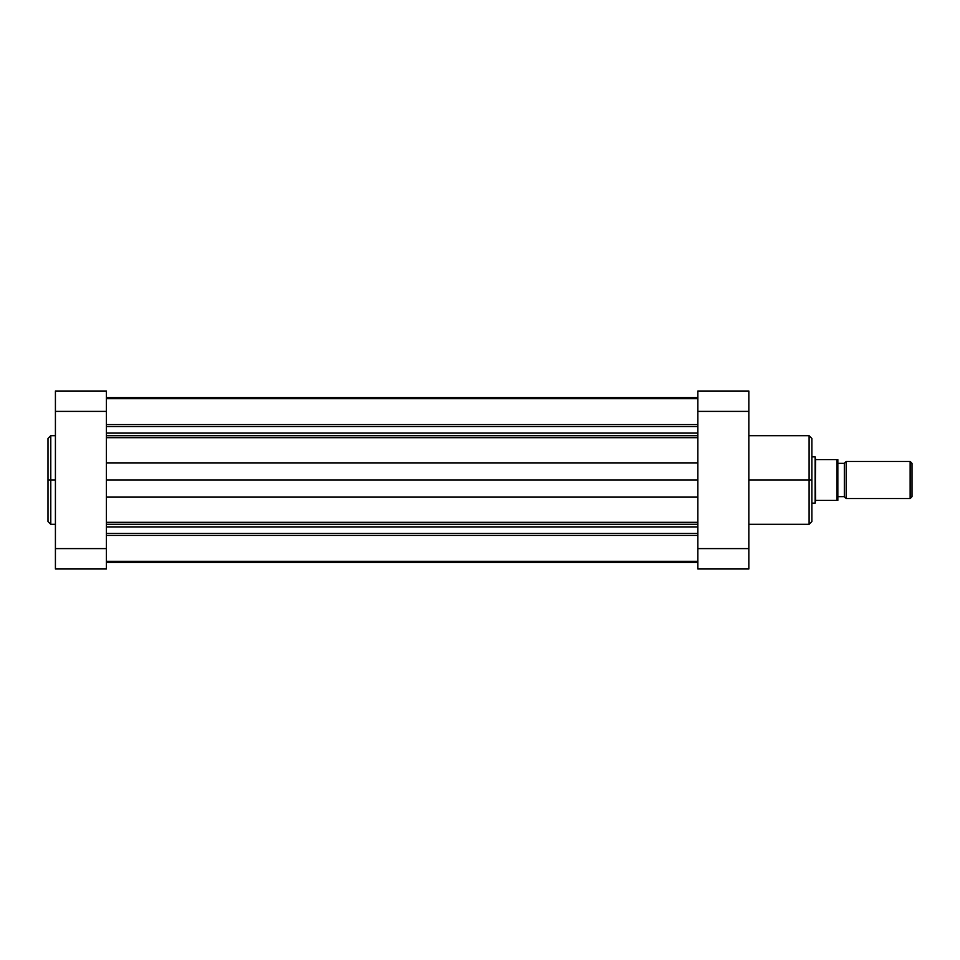<?xml version="1.0" encoding="UTF-8"?>
<svg xmlns="http://www.w3.org/2000/svg" width="960" height="960" viewBox="0 0 960 960"><rect width="100%" height="100%" fill="white"/><g stroke="black" fill="none" stroke-linecap="round" stroke-linejoin="round"><path stroke-width="1.44" d="M50.784 524.316L48 521.532L48 480L48 521.532L48 480L50.784 480L50.784 524.316L50.784 435.684L48 438.468L48 480L48 438.468L48 480L50.784 480L50.784 435.684L50.784 480L55.416 480L50.784 480L50.784 524.316L55.416 524.316M106.404 568.992L106.404 391.008L55.416 391.008L55.416 568.992L106.404 568.992L55.416 568.992L55.416 411.396L106.404 411.396L106.404 548.604L55.416 548.604L106.404 548.604L106.404 568.992M55.416 411.396L106.404 411.396L106.404 391.008L55.416 391.008L55.416 411.396M748.836 524.316L809.1 524.316L809.1 480L748.836 480L809.1 480L809.1 435.684L809.1 480L811.884 480L811.884 438.468L811.884 480L811.884 438.468L809.1 435.684L748.836 435.684M809.1 524.316L811.884 521.532L811.884 480L809.1 480L809.1 435.684M697.86 548.604L697.86 568.992L748.836 568.992L748.836 391.008L697.86 391.008L697.86 548.604L748.836 548.604L748.836 411.396L697.86 411.396L697.86 568.992L748.836 568.992L748.836 548.604L697.86 548.604M748.836 391.008L697.86 391.008L697.86 411.396L748.836 411.396L748.836 391.008M811.884 480L811.884 521.532L811.884 480M809.1 480L809.1 524.316L809.1 480M910.14 498.54L912 496.692L912 463.308L910.14 461.46L910.14 498.54L910.14 461.46L846.18 461.46L844.332 463.308L844.332 496.692L846.18 498.54L846.18 461.46L846.18 498.54L910.14 498.54L846.18 498.54L844.332 496.692L844.332 463.308L837.84 463.308L844.332 463.308L846.18 461.46L910.14 461.46L912 463.308L912 496.692L910.14 498.54M837.84 496.692L844.332 496.692L837.84 496.692M837.216 500.4L815.592 500.4L815.124 456.828L815.124 503.172L815.592 500.4L836.904 500.4L836.904 459.6L815.592 459.6L815.124 503.172L815.124 456.828L811.884 456.828L815.124 456.828L815.592 459.6L836.904 459.6L836.904 500.4L837.84 500.4L837.84 459.6L837.216 459.6M811.884 503.172L815.124 503.172L811.884 503.172M837.84 459.6L837.84 500.4M697.86 435.72L106.404 435.72L697.86 435.72M106.404 433.104L697.86 433.104L106.404 433.104M697.86 524.28L106.404 524.28L697.86 524.28M106.404 522.324L697.86 522.324L106.404 522.324M106.404 562.512L697.86 562.512L106.404 562.512M697.86 535.392L106.404 535.392L697.86 535.392M106.404 533.424L697.86 533.424L106.404 533.424M106.404 526.896L697.86 526.896L106.404 526.896M697.86 497.004L106.404 497.004L697.86 497.004M106.404 480L697.86 480L106.404 480M106.404 462.996L697.86 462.996L106.404 462.996M697.86 437.676L106.404 437.676L697.86 437.676M106.404 426.576L697.86 426.576L106.404 426.576M106.404 424.608L697.86 424.608L106.404 424.608M106.404 397.488L697.86 397.488L106.404 397.488M50.784 435.684L55.416 435.684M106.404 561.312L697.86 561.312M106.404 398.688L697.86 398.688"/></g></svg>
